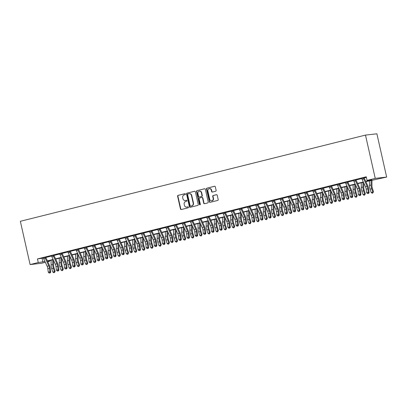 <?xml version="1.0" encoding="UTF-8"?>
<svg xmlns="http://www.w3.org/2000/svg" width="407" height="407" viewBox="0 0 407 407"><rect width="100%" height="100%" fill="white"/><g stroke="black" fill="none" stroke-linecap="round" stroke-linejoin="round"><path stroke-width="0.61" d="M185.455 194.053A0.509 0.463 -96.4 0 0 184.89 193.671L178.083 195.37A0.728 0.661 -96.4 0 0 177.6 196.24L180.474 208.984A0.728 0.661 -96.4 0 0 181.273 209.529L188.085 207.829A0.509 0.463 -96.4 0 0 187.917 206.827A0.509 0.463 -96.4 0 0 187.861 206.837L186.981 207.056A2.325 2.111 -96.4 0 1 184.417 205.306L184.178 204.243A2.325 2.111 -96.4 0 1 185.719 201.465L186.599 201.246A0.509 0.463 -96.4 0 0 186.431 200.244A0.509 0.463 -96.4 0 0 186.375 200.254L185.495 200.473A2.325 2.111 -96.4 0 1 182.931 198.723L182.692 197.66A2.325 2.111 -96.4 0 1 184.234 194.882L185.114 194.658A0.509 0.463 -96.4 0 0 185.455 194.053M215.649 191.259A0.728 0.661 -96.4 0 0 216.127 190.39L215.323 186.818A0.728 0.661 -96.4 0 0 214.525 186.269L206.96 188.156A0.728 0.661 -96.4 0 0 206.476 189.026L209.351 201.77A0.728 0.661 -96.4 0 0 210.149 202.32L217.714 200.427A0.728 0.661 -96.4 0 0 218.193 199.562L217.221 195.243A0.728 0.661 -96.4 0 0 216.422 194.694L213.187 195.502A0.728 0.661 -96.4 0 0 212.703 196.372L213.187 198.514A1.943 1.765 -96.4 0 1 209.758 199.369L207.865 190.98A1.943 1.765 -96.4 0 1 211.294 190.12L211.609 191.519A0.728 0.661 -96.4 0 0 212.408 192.068L215.649 191.259M38.268 262.535L37.454 258.928L366.254 176.801L367.068 180.408L375.234 178.368L365.481 135.088L20.35 221.296L30.103 264.57L38.268 262.535L44.948 261.498M195.385 191.794A0.728 0.661 -96.4 0 0 194.587 191.249L187.022 193.137A0.728 0.661 -96.4 0 0 186.543 194.007L189.413 206.751A0.728 0.661 -96.4 0 0 190.217 207.295L197.777 205.408A0.728 0.661 -96.4 0 0 198.26 204.538L195.385 191.794M196.993 190.649L204.553 188.756A0.728 0.661 -96.4 0 1 205.357 189.306L208.226 202.05A0.728 0.661 -96.4 0 1 207.748 202.92L204.507 203.729A0.728 0.661 -96.4 0 1 203.709 203.179L202.544 198.011A0.728 0.661 -96.4 0 0 201.745 197.461L199.598 198A0.728 0.661 -96.4 0 0 199.115 198.865L200.325 204.248A0.509 0.463 -96.4 0 1 199.43 204.472L196.51 191.514A0.728 0.661 -96.4 0 1 196.993 190.649L204.777 188.746M37.454 258.928L43.432 258.069M45.828 257.468L51.597 256.028M53.994 255.428L59.758 253.988M62.154 253.393L67.923 251.953M70.319 251.353L76.084 249.913M78.48 249.313L84.249 247.873M86.645 247.273L92.409 245.833M94.806 245.238L100.575 243.793M102.971 243.198L108.735 241.758M111.131 241.158L116.901 239.718M119.297 239.118L125.061 237.678M127.457 237.083L133.226 235.638M135.623 235.043L141.387 233.603M143.783 233.002L149.552 231.563M151.948 230.962L157.713 229.523M160.109 228.922L165.878 227.482M168.274 226.887L174.038 225.447M176.435 224.847L182.204 223.407M184.6 222.807L190.364 221.367M192.76 220.767L198.53 219.327M200.926 218.732L206.69 217.287M209.086 216.692L214.855 215.252M217.252 214.652L223.021 213.212M225.412 212.612L231.181 211.172M233.577 210.577L239.347 209.132M241.738 208.537L247.507 207.097M249.903 206.497L255.672 205.057M258.069 204.456L263.833 203.017M266.229 202.416L271.998 200.977M274.394 200.381L280.158 198.942M282.555 198.341L288.324 196.902M290.72 196.301L296.484 194.861M298.88 194.261L304.65 192.821M307.046 192.226L312.81 190.781M315.206 190.186L320.975 188.746M323.372 188.146L329.136 186.706M331.532 186.106L337.301 184.666M339.697 184.071L345.462 182.626M347.858 182.031L353.627 180.591M356.023 179.991L361.787 178.551M364.184 177.951L366.392 177.401M45.823 257.036L43.31 257.773M53.983 255.001L51.47 255.733M62.149 252.961L59.636 253.693M70.309 250.921L67.796 251.653M78.475 248.881L75.961 249.613M86.635 246.84L84.122 247.578M94.8 244.805L92.287 245.538M102.966 242.765L100.453 243.498M111.126 240.725L108.613 241.458M119.292 238.685L116.778 239.423M127.452 236.65L124.939 237.383M135.617 234.61L133.104 235.343M143.778 232.57L141.265 233.303M151.943 230.53L149.43 231.268M160.104 228.495L157.59 229.227M168.269 226.455L165.756 227.187M176.429 224.415L173.916 225.147M184.595 222.375L182.082 223.107M192.755 220.34L190.242 221.072M200.921 218.3L198.407 219.032M209.081 216.259L206.568 216.992M217.246 214.219L214.733 214.952M225.407 212.179L222.894 212.917M233.572 210.144L231.059 210.877M241.733 208.104L239.219 208.837M249.898 206.064L247.385 206.797M258.058 204.024L255.545 204.762M266.224 201.989L263.711 202.722M274.384 199.949L271.871 200.682M282.55 197.909L280.036 198.641M290.71 195.869L288.197 196.601M298.875 193.834L296.362 194.566M307.036 191.794L304.522 192.526M315.201 189.754L312.688 190.486M323.362 187.713L320.848 188.446M331.527 185.673L329.014 186.411M339.687 183.638L337.174 184.371M347.853 181.598L345.339 182.331M356.013 179.558L353.5 180.291M364.179 177.518L361.665 178.256M365.883 181.634L386.65 177.081L376.897 133.801L365.481 135.088M49.547 260.648L49.685 261.248L47.787 261.721M45.335 262.332L41.519 263.283L30.103 264.57M386.65 177.081L375.234 178.368M365.761 181.369L371.698 179.884L367.068 180.408M47.405 260.887L53.114 259.457M55.566 258.847L61.274 257.422M63.731 256.807L69.439 255.382M71.891 254.767L77.6 253.342M80.057 252.732L85.765 251.302M88.217 250.692L93.925 249.267M96.383 248.652L102.091 247.227M104.543 246.611L110.256 245.187M112.708 244.576L118.417 243.147M120.869 242.536L126.582 241.112M129.034 240.496L134.742 239.072M137.195 238.456L142.908 237.032M145.36 236.416L151.068 234.992M153.52 234.381L159.234 232.952M161.686 232.341L167.394 230.917M169.846 230.301L175.559 228.876M178.012 228.261L183.72 226.836M186.172 226.226L191.885 224.796M194.337 224.186L200.046 222.761M202.503 222.146L208.211 220.721M210.663 220.106L216.371 218.681M218.829 218.071L224.537 216.641M226.989 216.031L232.697 214.606M235.154 213.99L240.863 212.566M243.315 211.95L249.023 210.526M251.48 209.91L257.188 208.486M259.641 207.875L265.349 206.446M267.806 205.835L273.514 204.411M275.966 203.795L281.675 202.371M284.132 201.755L289.84 200.33M292.292 199.72L298 198.29M300.458 197.68L306.166 196.255M308.618 195.64L314.326 194.215M316.783 193.6L322.492 192.175M324.944 191.565L330.652 190.135M333.109 189.525L338.817 188.1M341.269 187.485L346.978 186.06M349.435 185.444L355.143 184.02M357.595 183.404L363.303 181.98M47.675 261.472L49.685 261.248M363.426 182.244L357.717 183.674M355.265 184.285L349.557 185.709M347.1 186.325L341.392 187.749M338.939 188.365L333.231 189.789M330.774 190.4L325.066 191.829M322.614 192.44L316.905 193.869M314.448 194.48L308.74 195.904M306.288 196.52L300.58 197.944M298.122 198.56L292.414 199.985M289.962 200.595L284.254 202.025M281.797 202.635L276.088 204.06M273.636 204.675L267.928 206.1M265.471 206.715L259.763 208.14M257.31 208.75L251.602 210.18M249.145 210.79L243.437 212.215M240.985 212.83L235.277 214.255M232.819 214.871L227.111 216.295M224.659 216.906L218.951 218.335M216.493 218.946L210.785 220.375M208.333 220.986L202.625 222.41M200.168 223.026L194.46 224.45M192.007 225.066L186.299 226.49M183.842 227.101L178.134 228.531M175.682 229.141L169.973 230.566M167.516 231.181L161.808 232.606M159.356 233.221L153.648 234.646M151.19 235.256L145.482 236.686M143.03 237.296L137.317 238.721M134.865 239.336L129.156 240.761M126.704 241.376L120.991 242.801M118.539 243.411L112.831 244.841M110.378 245.452L104.665 246.881M102.213 247.492L96.505 248.916M94.053 249.532L88.339 250.956M85.887 251.572L80.179 252.996M77.727 253.607L72.014 255.036M69.561 255.647L63.853 257.071M61.401 257.687L55.688 259.111M53.236 259.727L47.527 261.152M42.084 258.404L42.893 262.011M185.246 200.519L185.551 200.483A2.325 2.111 -96.4 0 0 185.806 200.437L185.495 200.473M186.564 200.249L185.806 200.437M186.727 207.102L187.037 207.066A2.325 2.111 -96.4 0 0 187.286 207.026L186.981 207.056M188.044 206.832L187.286 207.026M185.078 193.666L178.388 195.335A0.728 0.661 -96.4 0 0 177.91 196.205L180.779 208.949A0.728 0.661 -96.4 0 0 181.359 209.508M194.811 191.234L187.332 193.101A0.728 0.661 -96.4 0 0 186.849 193.971L189.723 206.715A0.728 0.661 -96.4 0 0 190.303 207.275M187.953 193.951A0.509 0.463 -96.4 0 0 187.617 194.561L190.135 205.744A0.509 0.463 -96.4 0 0 190.695 206.13L191.626 205.896A2.325 2.111 -96.4 0 0 193.167 203.118L191.443 195.472A2.325 2.111 -96.4 0 0 188.884 193.722L187.953 193.951M190.893 206.105A0.509 0.463 -96.4 0 0 191.005 206.095L190.695 206.13M189.133 193.676L189.438 193.64A2.325 2.111 -96.4 0 1 191.753 195.436L193.478 203.083A2.325 2.111 -96.4 0 1 191.936 205.861L191.005 206.095M202.05 197.426A0.728 0.661 -96.4 0 1 202.854 197.975L204.019 203.144A0.728 0.661 -96.4 0 0 204.594 203.703M197.298 190.613A0.728 0.661 -96.4 0 0 196.82 191.478L199.74 204.436A0.509 0.463 -96.4 0 0 200.086 204.818M201.333 192.648A1.943 1.765 -96.4 0 0 199.405 191.142A1.943 1.765 -96.4 0 0 197.904 193.503L198.57 196.459A0.728 0.661 -96.4 0 0 199.374 197.008L201.521 196.469A0.728 0.661 -96.4 0 0 201.999 195.604L201.333 192.648L201.643 192.613A1.943 1.765 -96.4 0 0 199.71 191.107L199.405 191.142M199.522 196.988A0.728 0.661 -96.4 0 0 199.679 196.973L199.374 197.008M201.643 192.613L202.31 195.569A0.728 0.661 -96.4 0 1 201.826 196.439L199.679 196.973M209.361 188.619L209.671 188.583A1.943 1.765 -96.4 0 1 211.604 190.089L211.92 191.483A0.728 0.661 -96.4 0 0 212.5 192.048M211.691 200.87L211.996 200.839A1.943 1.765 -96.4 0 0 213.492 198.479L213.187 198.514M216.641 194.678L213.492 195.467A0.728 0.661 -96.4 0 0 213.014 196.337L213.492 198.479M214.743 186.253L207.265 188.12A0.728 0.661 -96.4 0 0 206.787 188.99L209.656 201.735A0.728 0.661 -96.4 0 0 210.236 202.294M53.592 260.495L53.597 265.288A3.704 1.542 76 0 0 54.014 267.781L55.128 271.179L54.467 272.542L53.816 272.71L52.834 272.074L51.72 268.671A5.55 2.31 -104 0 1 51.094 264.937L51.084 260.261M52.834 272.074L54.462 271.662L53.353 268.264A5.55 2.31 -104 0 1 52.722 264.53L52.717 259.854M54.467 272.542L54.462 271.662L55.128 271.179M48.769 265.832A3.704 1.542 -104 0 1 49.466 268.289L49.903 271.769L50.748 272.085L50.305 268.61A5.55 2.31 76 0 0 49.262 264.916L45.843 257.499A0.743 0.31 -104 0 1 45.793 257.377L45.009 257.463A2.59 1.079 76 0 0 45.345 258.409L48.769 265.832L47.136 266.239A3.704 1.542 -104 0 1 47.833 268.701L48.27 272.176L49.903 271.769L49.786 272.909L49.13 273.072L49.786 272.909M45.009 257.463L43.381 257.87A2.59 1.079 76 0 0 43.717 258.816L47.136 266.239M50.122 273.036L50.748 272.085M48.27 272.176L49.13 273.072M61.752 258.455L61.757 263.248A3.704 1.542 76 0 0 62.179 265.74L63.289 269.139L62.632 270.507L61.976 270.67L60.994 270.034L59.885 266.631A5.55 2.31 -104 0 1 59.254 262.897L59.249 258.221M60.994 270.034L62.627 269.627L61.518 266.224A5.55 2.31 -104 0 1 60.887 262.49L60.882 257.814M62.632 270.507L62.627 269.627L63.289 269.139M69.918 256.415L69.923 261.213A3.704 1.542 76 0 0 70.34 263.7L71.454 267.099L70.793 268.467L70.141 268.63L69.159 267.994L68.045 264.596A5.55 2.31 -104 0 1 67.42 260.856L67.409 256.186M69.159 267.994L70.793 267.587L69.678 264.189A5.55 2.31 -104 0 1 69.048 260.449L69.042 255.774M70.793 268.467L70.793 267.587L71.454 267.099M78.078 254.375L78.083 259.173A3.704 1.542 76 0 0 78.505 261.66L79.614 265.064L78.958 266.427L78.302 266.59L77.32 265.954L76.211 262.556A5.55 2.31 -104 0 1 75.58 258.821L75.575 254.146M77.32 265.954L78.953 265.547L77.844 262.149A5.55 2.31 -104 0 1 77.213 258.409L77.208 253.739M78.958 266.427L78.953 265.547L79.614 265.064M56.934 263.792A3.704 1.542 -104 0 1 57.626 266.254L58.069 269.729L58.908 270.044L58.471 266.57A5.55 2.31 76 0 0 57.428 262.881L54.004 255.459A0.743 0.31 -104 0 1 53.958 255.337L53.175 255.428A2.59 1.079 76 0 0 53.51 256.369L56.934 263.792L55.301 264.199A3.704 1.542 -104 0 1 55.993 266.661L56.436 270.136L58.069 269.729L57.947 270.869L57.295 271.031L57.947 270.869M53.175 255.428L51.541 255.835A2.59 1.079 76 0 0 51.877 256.781L55.301 264.199M58.282 270.996L58.908 270.044M56.436 270.136L57.295 271.031M65.095 261.757A3.704 1.542 -104 0 1 65.792 264.214L66.229 267.689L67.074 268.004L66.631 264.53A5.55 2.31 76 0 0 65.588 260.841L62.169 253.419A0.743 0.31 -104 0 1 62.118 253.296L61.335 253.388A2.59 1.079 76 0 0 61.671 254.334L65.095 261.757L63.461 262.164A3.704 1.542 -104 0 1 64.158 264.621L64.596 268.096L66.229 267.689L66.112 268.829L65.456 268.991L66.112 268.829M61.335 253.388L59.707 253.795A2.59 1.079 76 0 0 60.043 254.741L63.461 262.164M66.448 268.956L67.074 268.004M64.596 268.096L65.456 268.991M73.26 259.717A3.704 1.542 -104 0 1 73.952 262.174L74.395 265.649L75.234 265.964L74.796 262.49A5.55 2.31 76 0 0 73.753 258.801L70.33 251.378A0.743 0.31 -104 0 1 70.284 251.261L69.5 251.348A2.59 1.079 76 0 0 69.836 252.294L73.26 259.717L71.627 260.124A3.704 1.542 -104 0 1 72.319 262.581L72.761 266.056L74.395 265.649L74.272 266.794L73.621 266.956L74.272 266.794M69.5 251.348L67.867 251.755A2.59 1.079 76 0 0 68.203 252.701L71.627 260.124M74.608 266.921L75.234 265.964M72.761 266.056L73.621 266.956M86.243 252.34L86.248 257.132A3.704 1.542 76 0 0 86.666 259.625L87.78 263.024L87.118 264.387L86.467 264.55L85.485 263.914L84.371 260.516A5.55 2.31 -104 0 1 83.745 256.781L83.735 252.106M85.485 263.914L87.118 263.507L86.004 260.109A5.55 2.31 -104 0 1 85.373 256.374L85.368 251.699M87.118 264.387L87.118 263.507L87.78 263.024M81.42 257.677A3.704 1.542 -104 0 1 82.117 260.134L82.555 263.614L83.399 263.929L82.957 260.449A5.55 2.31 76 0 0 81.914 256.761L78.495 249.343A0.743 0.31 -104 0 1 78.444 249.221L77.661 249.308A2.59 1.079 76 0 0 77.996 250.254L81.42 257.677L79.787 258.084A3.704 1.542 -104 0 1 80.484 260.546L80.922 264.021L82.555 263.614L82.438 264.754L81.782 264.916L82.438 264.754M77.661 249.308L76.033 249.715A2.59 1.079 76 0 0 76.368 250.661L79.787 258.084M82.774 264.881L83.399 263.929M80.922 264.021L81.782 264.916M94.404 250.3L94.409 255.092A3.704 1.542 76 0 0 94.831 257.585L95.94 260.984L95.284 262.352L94.628 262.515L93.646 261.879L92.537 258.476A5.55 2.31 -104 0 1 91.906 254.741L91.901 250.066M93.646 261.879L95.279 261.472L94.17 258.069A5.55 2.31 -104 0 1 93.539 254.334L93.534 249.659M95.284 262.352L95.279 261.472L95.94 260.984M102.569 248.26L102.574 253.052A3.704 1.542 76 0 0 102.991 255.545L104.106 258.944L103.444 260.312L102.793 260.475L101.811 259.839L100.697 256.441A5.55 2.31 -104 0 1 100.071 252.701L100.061 248.031M101.811 259.839L103.444 259.432L102.33 256.028A5.55 2.31 -104 0 1 101.704 252.294L101.694 247.619M103.444 260.312L103.444 259.432L104.106 258.944M110.729 246.22L110.735 251.017A3.704 1.542 76 0 0 111.157 253.505L112.266 256.909L111.61 258.272L110.953 258.435L109.971 257.799L108.862 254.4A5.55 2.31 -104 0 1 108.231 250.666L108.226 245.991M109.971 257.799L111.604 257.392L110.495 253.993A5.55 2.31 -104 0 1 109.865 250.254L109.859 245.584M111.61 258.272L111.604 257.392L112.266 256.909M118.895 244.185L118.9 248.977A3.704 1.542 76 0 0 119.322 251.465L120.431 254.868L119.77 256.232L119.119 256.395L118.137 255.759L117.028 252.36A5.55 2.31 -104 0 1 116.397 248.626L116.392 243.951M118.137 255.759L119.77 255.352L118.656 251.953A5.55 2.31 -104 0 1 118.03 248.219L118.02 243.544M119.77 256.232L119.77 255.352L120.431 254.868M127.055 242.145L127.06 246.937A3.704 1.542 76 0 0 127.483 249.43L128.592 252.828L127.935 254.197L127.284 254.36L126.297 253.724L125.188 250.32A5.55 2.31 -104 0 1 124.557 246.586L124.552 241.911M126.297 253.724L127.93 253.312L126.821 249.913A5.55 2.31 -104 0 1 126.19 246.179L126.185 241.504M127.935 254.197L127.93 253.312L128.592 252.828M89.586 255.637A3.704 1.542 -104 0 1 90.278 258.099L90.72 261.574L91.56 261.889L91.122 258.414A5.55 2.31 76 0 0 90.079 254.726L86.655 247.303A0.743 0.31 -104 0 1 86.61 247.181L85.826 247.268A2.59 1.079 76 0 0 86.162 248.214L89.586 255.637L87.953 256.044A3.704 1.542 -104 0 1 88.645 258.506L89.087 261.981L90.72 261.574L90.598 262.713L89.947 262.876L90.598 262.713M85.826 247.268L84.193 247.68A2.59 1.079 76 0 0 84.529 248.626L87.953 256.044M90.934 262.841L91.56 261.889M89.087 261.981L89.947 262.876M97.746 253.597A3.704 1.542 -104 0 1 98.443 256.059L98.881 259.534L99.725 259.849L99.283 256.374A5.55 2.31 76 0 0 98.24 252.686L94.821 245.263A0.743 0.31 -104 0 1 94.77 245.141L93.986 245.233A2.59 1.079 76 0 0 94.322 246.179L97.746 253.597L96.113 254.009A3.704 1.542 -104 0 1 96.81 256.466L97.248 259.941L98.881 259.534L98.764 260.673L98.107 260.836L98.764 260.673M93.986 245.233L92.358 245.64A2.59 1.079 76 0 0 92.694 246.586L96.113 254.009M99.099 260.801L99.725 259.849M97.248 259.941L98.107 260.836M105.912 251.562A3.704 1.542 -104 0 1 106.603 254.019L107.046 257.494L107.886 257.809L107.448 254.334A5.55 2.31 76 0 0 106.405 250.646L102.981 243.223A0.743 0.31 -104 0 1 102.935 243.106L102.152 243.193A2.59 1.079 76 0 0 102.488 244.139L105.912 251.562L104.278 251.969A3.704 1.542 -104 0 1 104.97 254.426L105.413 257.901L107.046 257.494L106.924 258.638L106.273 258.801L106.924 258.638M102.152 243.193L100.519 243.6A2.59 1.079 76 0 0 100.855 244.546L104.278 251.969M107.26 258.76L107.886 257.809M105.413 257.901L106.273 258.801M114.072 249.522A3.704 1.542 -104 0 1 114.769 251.979L115.206 255.454L116.051 255.774L115.608 252.294A5.55 2.31 76 0 0 114.565 248.606L111.147 241.183A0.743 0.31 -104 0 1 111.096 241.066L110.317 241.153A2.59 1.079 76 0 0 110.653 242.099L114.072 249.522L112.439 249.929A3.704 1.542 -104 0 1 113.136 252.386L113.573 255.866L115.206 255.454L115.089 256.598L114.433 256.761L115.089 256.598M110.317 241.153L108.684 241.56A2.59 1.079 76 0 0 109.02 242.506L112.439 249.929M115.425 256.725L116.051 255.774M113.573 255.866L114.433 256.761M122.237 247.481A3.704 1.542 -104 0 1 122.929 249.944L123.372 253.419L124.211 253.734L123.774 250.259A5.55 2.31 76 0 0 122.731 246.571L119.307 239.148A0.743 0.31 -104 0 1 119.261 239.026L118.478 239.113A2.59 1.079 76 0 0 118.813 240.059L122.237 247.481L120.604 247.888A3.704 1.542 -104 0 1 121.296 250.351L121.739 253.826L123.372 253.419L123.25 254.558L122.599 254.721L123.25 254.558M118.478 239.113L116.845 239.525A2.59 1.079 76 0 0 117.18 240.466L120.604 247.888M123.586 254.685L124.211 253.734M121.739 253.826L122.599 254.721M135.221 240.105L135.226 244.897A3.704 1.542 76 0 0 135.648 247.39L136.757 250.788L136.096 252.157L135.445 252.32L134.463 251.684L133.354 248.285A5.55 2.31 -104 0 1 132.723 244.546L132.718 239.871M134.463 251.684L136.096 251.277L134.982 247.873A5.55 2.31 -104 0 1 134.356 244.139L134.346 239.464M136.096 252.157L136.096 251.277L136.757 250.788M130.398 245.441A3.704 1.542 -104 0 1 131.095 247.904L131.532 251.378L132.377 251.694L131.934 248.219A5.55 2.31 76 0 0 130.891 244.531L127.472 237.108A0.743 0.31 -104 0 1 127.422 236.986L126.643 237.078A2.59 1.079 76 0 0 126.979 238.024L130.398 245.441L128.765 245.853A3.704 1.542 -104 0 1 129.462 248.311L129.899 251.785L131.532 251.378L131.415 252.518L130.759 252.681L131.415 252.518M126.643 237.078L125.01 237.485A2.59 1.079 76 0 0 125.346 238.431L128.765 245.853M131.751 252.645L132.377 251.694M129.899 251.785L130.759 252.681M143.381 238.064L143.386 242.862A3.704 1.542 76 0 0 143.808 245.35L144.917 248.748L144.261 250.117L143.61 250.28L142.623 249.644L141.514 246.245A5.55 2.31 -104 0 1 140.883 242.506L140.878 237.836M142.623 249.644L144.256 249.237L143.147 245.838A5.55 2.31 -104 0 1 142.516 242.099L142.511 237.429M144.261 250.117L144.256 249.237L144.917 248.748M138.563 243.406A3.704 1.542 -104 0 1 139.255 245.864L139.698 249.338L140.537 249.654L140.1 246.179A5.55 2.31 76 0 0 139.057 242.491L135.633 235.068A0.743 0.31 -104 0 1 135.587 234.951L134.803 235.037A2.59 1.079 76 0 0 135.139 235.984L138.563 243.406L136.93 243.813A3.704 1.542 -104 0 1 137.622 246.271L138.065 249.745L139.698 249.338L139.576 250.483L138.924 250.646L139.576 250.483M134.803 235.037L133.17 235.444A2.59 1.079 76 0 0 133.506 236.391L136.93 243.813M139.911 250.605L140.537 249.654M138.065 249.745L138.924 250.646M151.546 236.029L151.552 240.822A3.704 1.542 76 0 0 151.974 243.31L153.083 246.713L152.422 248.077L151.77 248.239L150.788 247.604L149.679 244.205A5.55 2.31 -104 0 1 149.048 240.471L149.043 235.795M150.788 247.604L152.422 247.197L151.307 243.798A5.55 2.31 -104 0 1 150.682 240.064L150.671 235.388M152.422 248.077L152.422 247.197L153.083 246.713M146.724 241.366A3.704 1.542 -104 0 1 147.42 243.824L147.858 247.298L148.703 247.614L148.26 244.139A5.55 2.31 76 0 0 147.217 240.451L143.798 233.028A0.743 0.31 -104 0 1 143.747 232.911L142.969 232.997A2.59 1.079 76 0 0 143.305 233.944L146.724 241.366L145.09 241.773A3.704 1.542 -104 0 1 145.787 244.231L146.225 247.71L147.858 247.298L147.741 248.443L147.085 248.606L147.741 248.443M142.969 232.997L141.336 233.404A2.59 1.079 76 0 0 141.672 234.351L145.09 241.773M148.077 248.57L148.703 247.614M146.225 247.71L147.085 248.606M159.707 233.989L159.712 238.782A3.704 1.542 76 0 0 160.134 241.275L161.243 244.673L160.587 246.042L159.936 246.204L158.949 245.569L157.84 242.165A5.55 2.31 -104 0 1 157.209 238.431L157.204 233.755M158.949 245.569L160.582 245.156L159.473 241.758A5.55 2.31 -104 0 1 158.842 238.024L158.837 233.348M160.587 246.042L160.582 245.156L161.243 244.673M154.889 239.326A3.704 1.542 -104 0 1 155.581 241.783L156.023 245.263L156.863 245.579L156.425 242.104A5.55 2.31 76 0 0 155.382 238.41L151.959 230.993A0.743 0.31 -104 0 1 151.913 230.871L151.129 230.957A2.59 1.079 76 0 0 151.465 231.904L154.889 239.326L153.256 239.733A3.704 1.542 -104 0 1 153.948 242.196L154.39 245.67L156.023 245.263L155.901 246.403L155.25 246.566L155.901 246.403M151.129 230.957L149.496 231.364A2.59 1.079 76 0 0 149.832 232.311L153.256 239.733M156.237 246.53L156.863 245.579M154.39 245.67L155.25 246.566M167.872 231.949L167.877 236.742A3.704 1.542 76 0 0 168.3 239.235L169.409 242.633L168.747 244.002L168.096 244.164L167.114 243.528L166.005 240.125A5.55 2.31 -104 0 1 165.374 236.391L165.369 231.715M167.114 243.528L168.747 243.121L167.633 239.718A5.55 2.31 -104 0 1 167.007 235.984L166.997 231.308M168.747 244.002L168.747 243.121L169.409 242.633M163.049 237.286A3.704 1.542 -104 0 1 163.746 239.748L164.184 243.223L165.028 243.539L164.591 240.064A5.55 2.31 76 0 0 163.543 236.375L160.124 228.953A0.743 0.31 -104 0 1 160.073 228.831L159.295 228.922A2.59 1.079 76 0 0 159.63 229.863L163.049 237.286L161.416 237.693A3.704 1.542 -104 0 1 162.113 240.155L162.551 243.63L164.184 243.223L164.067 244.363L163.411 244.526L164.067 244.363M159.295 228.922L157.662 229.329A2.59 1.079 76 0 0 157.997 230.276L161.416 237.693M164.403 244.49L165.028 243.539M162.551 243.63L163.411 244.526M176.033 229.909L176.038 234.707A3.704 1.542 76 0 0 176.46 237.195L177.569 240.593L176.913 241.962L176.262 242.124L175.275 241.488L174.165 238.09A5.55 2.31 -104 0 1 173.535 234.351L173.53 229.68M175.275 241.488L176.908 241.081L175.799 237.683A5.55 2.31 -104 0 1 175.168 233.944L175.163 229.268M176.913 241.962L176.908 241.081L177.569 240.593M171.215 235.251A3.704 1.542 -104 0 1 171.907 237.708L172.349 241.183L173.189 241.499L172.751 238.024A5.55 2.31 76 0 0 171.708 234.335L168.284 226.913A0.743 0.31 -104 0 1 168.239 226.791L167.455 226.882A2.59 1.079 76 0 0 167.791 227.828L171.215 235.251L169.582 235.658A3.704 1.542 -104 0 1 170.279 238.115L170.716 241.59L172.349 241.183L172.227 242.323L171.576 242.491L172.227 242.323M167.455 226.882L165.822 227.289A2.59 1.079 76 0 0 166.158 228.235L169.582 235.658M172.563 242.45L173.189 241.499M170.716 241.59L171.576 242.491M184.198 227.869L184.203 232.667A3.704 1.542 76 0 0 184.625 235.154L185.734 238.558L185.073 239.921L184.422 240.084L183.44 239.448L182.331 236.05A5.55 2.31 -104 0 1 181.7 232.316L181.695 227.64M183.44 239.448L185.073 239.041L183.959 235.643A5.55 2.31 -104 0 1 183.333 231.904L183.323 227.233M185.073 239.921L185.073 239.041L185.734 238.558M192.358 225.834L192.369 230.627A3.704 1.542 76 0 0 192.786 233.119L193.895 236.518L193.239 237.881L192.587 238.044L191.6 237.408L190.491 234.01A5.55 2.31 -104 0 1 189.86 230.276L189.855 225.6M191.6 237.408L193.233 237.001L192.124 233.603A5.55 2.31 -104 0 1 191.494 229.869L191.488 225.193M193.239 237.881L193.233 237.001L193.895 236.518M200.524 223.794L200.529 228.586A3.704 1.542 76 0 0 200.951 231.079L202.06 234.478L201.399 235.846L200.748 236.009L199.766 235.373L198.657 231.97A5.55 2.31 -104 0 1 198.026 228.235L198.021 223.56M199.766 235.373L201.399 234.966L200.29 231.563A5.55 2.31 -104 0 1 199.659 227.828L199.654 223.153M201.399 235.846L201.399 234.966L202.06 234.478M208.684 221.754L208.694 226.551A3.704 1.542 76 0 0 209.112 229.039L210.221 232.438L209.564 233.806L208.913 233.969L207.926 233.333L206.817 229.935A5.55 2.31 -104 0 1 206.186 226.195L206.181 221.525M207.926 233.333L209.559 232.926L208.45 229.523A5.55 2.31 -104 0 1 207.819 225.788L207.814 221.113M209.564 233.806L209.559 232.926L210.221 232.438M216.85 219.714L216.855 224.511A3.704 1.542 76 0 0 217.277 226.999L218.386 230.403L217.725 231.766L217.073 231.929L216.092 231.293L214.982 227.895A5.55 2.31 -104 0 1 214.352 224.16L214.347 219.485M216.092 231.293L217.725 230.886L216.616 227.488A5.55 2.31 -104 0 1 215.985 223.748L215.98 219.078M217.725 231.766L217.725 230.886L218.386 230.403M225.01 217.679L225.02 222.471A3.704 1.542 76 0 0 225.437 224.959L226.546 228.363L225.89 229.726L225.239 229.889L224.252 229.253L223.143 225.854A5.55 2.31 -104 0 1 222.512 222.12L222.507 217.445M224.252 229.253L225.885 228.846L224.776 225.447A5.55 2.31 -104 0 1 224.145 221.713L224.14 217.038M225.89 229.726L225.885 228.846L226.546 228.363M233.175 215.639L233.18 220.431A3.704 1.542 76 0 0 233.603 222.924L234.712 226.323L234.05 227.691L233.399 227.854L232.417 227.218L231.308 223.814A5.55 2.31 -104 0 1 230.677 220.08L230.672 215.405M232.417 227.218L234.05 226.806L232.941 223.407A5.55 2.31 -104 0 1 232.311 219.673L232.305 214.998M234.05 227.691L234.05 226.806L234.712 226.323M241.336 213.599L241.346 218.391A3.704 1.542 76 0 0 241.763 220.884L242.872 224.282L242.216 225.651L241.565 225.814L240.578 225.178L239.469 221.779A5.55 2.31 -104 0 1 238.838 218.04L238.833 213.365M240.578 225.178L242.211 224.771L241.102 221.367A5.55 2.31 -104 0 1 240.471 217.633L240.466 212.958M242.216 225.651L242.211 224.771L242.872 224.282M249.501 211.559L249.506 216.356A3.704 1.542 76 0 0 249.929 218.844L251.038 222.242L250.381 223.611L249.725 223.774L248.743 223.138L247.634 219.739A5.55 2.31 -104 0 1 247.003 216L246.998 211.33M248.743 223.138L250.376 222.731L249.267 219.332A5.55 2.31 -104 0 1 248.636 215.593L248.631 210.923M250.381 223.611L250.376 222.731L251.038 222.242M257.662 209.524L257.672 214.316A3.704 1.542 76 0 0 258.089 216.804L259.198 220.207L258.542 221.571L257.89 221.734L256.903 221.098L255.794 217.699A5.55 2.31 -104 0 1 255.164 213.965L255.158 209.29M256.903 221.098L258.537 220.691L257.428 217.292A5.55 2.31 -104 0 1 256.797 213.558L256.792 208.883M258.542 221.571L258.537 220.691L259.198 220.207M265.827 207.484L265.832 212.276A3.704 1.542 76 0 0 266.254 214.769L267.363 218.167L266.707 219.536L266.051 219.699L265.069 219.063L263.96 215.659A5.55 2.31 -104 0 1 263.329 211.925L263.324 207.249M265.069 219.063L266.702 218.651L265.593 215.252A5.55 2.31 -104 0 1 264.962 211.518L264.957 206.842M266.707 219.536L266.702 218.651L267.363 218.167M273.987 205.443L273.997 210.236A3.704 1.542 76 0 0 274.415 212.729L275.524 216.127L274.867 217.496L274.216 217.659L273.229 217.023L272.12 213.619A5.55 2.31 -104 0 1 271.489 209.885L271.484 205.209M273.229 217.023L274.862 216.616L273.753 213.212A5.55 2.31 -104 0 1 273.122 209.478L273.117 204.802M274.867 217.496L274.862 216.616L275.524 216.127M282.153 203.403L282.158 208.201A3.704 1.542 76 0 0 282.58 210.689L283.689 214.087L283.033 215.456L282.377 215.618L281.395 214.982L280.286 211.584A5.55 2.31 -104 0 1 279.655 207.845L279.65 203.174M281.395 214.982L283.028 214.575L281.919 211.177A5.55 2.31 -104 0 1 281.288 207.438L281.283 202.762M283.033 215.456L283.028 214.575L283.689 214.087M290.313 201.363L290.323 206.161A3.704 1.542 76 0 0 290.74 208.649L291.85 212.052L291.193 213.416L290.542 213.578L289.555 212.942L288.446 209.544A5.55 2.31 -104 0 1 287.815 205.81L287.81 201.134M289.555 212.942L291.188 212.535L290.079 209.137A5.55 2.31 -104 0 1 289.448 205.398L289.443 200.727M291.193 213.416L291.188 212.535L291.85 212.052M298.479 199.328L298.484 204.121A3.704 1.542 76 0 0 298.906 206.614L300.015 210.012L299.359 211.375L298.702 211.538L297.721 210.902L296.611 207.504A5.55 2.31 -104 0 1 295.981 203.77L295.975 199.094M297.721 210.902L299.354 210.495L298.245 207.097A5.55 2.31 -104 0 1 297.614 203.363L297.609 198.687M299.359 211.375L299.354 210.495L300.015 210.012M306.639 197.288L306.649 202.081A3.704 1.542 76 0 0 307.066 204.573L308.175 207.972L307.519 209.34L306.868 209.503L305.881 208.867L304.772 205.464A5.55 2.31 -104 0 1 304.141 201.73L304.136 197.054M305.881 208.867L307.514 208.46L306.405 205.057A5.55 2.31 -104 0 1 305.774 201.323L305.769 196.647M307.519 209.34L307.514 208.46L308.175 207.972M314.804 195.248L314.809 200.046A3.704 1.542 76 0 0 315.232 202.533L316.341 205.932L315.684 207.3L315.028 207.463L314.046 206.827L312.937 203.429A5.55 2.31 -104 0 1 312.306 199.689L312.301 195.019M314.046 206.827L315.679 206.42L314.57 203.017A5.55 2.31 -104 0 1 313.939 199.282L313.934 194.607M315.684 207.3L315.679 206.42L316.341 205.932M322.97 193.208L322.975 198.006A3.704 1.542 76 0 0 323.392 200.493L324.501 203.897L323.845 205.26L323.194 205.423L322.207 204.787L321.098 201.389A5.55 2.31 -104 0 1 320.467 197.654L320.462 192.979M322.207 204.787L323.84 204.38L322.731 200.982A5.55 2.31 -104 0 1 322.1 197.242L322.095 192.572M323.845 205.26L323.84 204.38L324.501 203.897M179.375 233.211A3.704 1.542 -104 0 1 180.072 235.668L180.51 239.143L181.354 239.458L180.917 235.984A5.55 2.31 76 0 0 179.874 232.295L176.45 224.873A0.743 0.31 -104 0 1 176.399 224.756L175.62 224.842A2.59 1.079 76 0 0 175.956 225.788L179.375 233.211L177.742 233.618A3.704 1.542 -104 0 1 178.439 236.075L178.877 239.55L180.51 239.143L180.393 240.288L179.736 240.451L180.393 240.288M175.62 224.842L173.987 225.249A2.59 1.079 76 0 0 174.323 226.195L177.742 233.618M180.728 240.415L181.354 239.458M178.877 239.55L179.736 240.451M187.541 231.171A3.704 1.542 -104 0 1 188.232 233.628L188.675 237.108L189.514 237.423L189.077 233.944A5.55 2.31 76 0 0 188.034 230.255L184.61 222.838A0.743 0.31 -104 0 1 184.564 222.715L183.781 222.802A2.59 1.079 76 0 0 184.117 223.748L187.541 231.171L185.907 231.578A3.704 1.542 -104 0 1 186.604 234.04L187.042 237.515L188.675 237.108L188.553 238.248L187.902 238.41L188.553 238.248M183.781 222.802L182.148 223.209A2.59 1.079 76 0 0 182.484 224.155L185.907 231.578M188.889 238.375L189.514 237.423M187.042 237.515L187.902 238.41M195.701 229.131A3.704 1.542 -104 0 1 196.398 231.593L196.835 235.068L197.68 235.383L197.242 231.909A5.55 2.31 76 0 0 196.199 228.22L192.776 220.798A0.743 0.31 -104 0 1 192.725 220.675L191.946 220.762A2.59 1.079 76 0 0 192.282 221.708L195.701 229.131L194.068 229.538A3.704 1.542 -104 0 1 194.765 232L195.202 235.475L196.835 235.068L196.718 236.208L196.062 236.37L196.718 236.208M191.946 220.762L190.313 221.174A2.59 1.079 76 0 0 190.649 222.12L194.068 229.538M197.054 236.335L197.68 235.383M195.202 235.475L196.062 236.37M203.866 227.091A3.704 1.542 -104 0 1 204.558 229.553L205.001 233.028L205.84 233.343L205.403 229.869A5.55 2.31 76 0 0 204.36 226.18L200.936 218.757A0.743 0.31 -104 0 1 200.89 218.635L200.107 218.727A2.59 1.079 76 0 0 200.442 219.673L203.866 227.091L202.233 227.503A3.704 1.542 -104 0 1 202.93 229.96L203.368 233.435L205.001 233.028L204.879 234.167L204.228 234.33L204.879 234.167M200.107 218.727L198.474 219.134A2.59 1.079 76 0 0 198.809 220.08L202.233 227.503M205.214 234.295L205.84 233.343M203.368 233.435L204.228 234.33M212.027 225.056A3.704 1.542 -104 0 1 212.724 227.513L213.161 230.988L214.006 231.303L213.568 227.828A5.55 2.31 76 0 0 212.525 224.14L209.101 216.717A0.743 0.31 -104 0 1 209.05 216.6L208.272 216.687A2.59 1.079 76 0 0 208.608 217.633L212.027 225.056L210.394 225.463A3.704 1.542 -104 0 1 211.091 227.92L211.528 231.395L213.161 230.988L213.044 232.132L212.388 232.295L213.044 232.132M208.272 216.687L206.639 217.094A2.59 1.079 76 0 0 206.975 218.04L210.394 225.463M213.38 232.255L214.006 231.303M211.528 231.395L212.388 232.295M220.192 223.016A3.704 1.542 -104 0 1 220.884 225.473L221.327 228.948L222.166 229.268L221.729 225.788A5.55 2.31 76 0 0 220.686 222.1L217.262 214.677A0.743 0.31 -104 0 1 217.216 214.56L216.432 214.647A2.59 1.079 76 0 0 216.768 215.593L220.192 223.016L218.559 223.423A3.704 1.542 -104 0 1 219.256 225.88L219.694 229.36L221.327 228.948L221.205 230.092L220.553 230.255L221.205 230.092M216.432 214.647L214.799 215.054A2.59 1.079 76 0 0 215.135 216L218.559 223.423M221.54 230.22L222.166 229.268M219.694 229.36L220.553 230.255M228.352 220.976A3.704 1.542 -104 0 1 229.049 223.438L229.487 226.913L230.331 227.228L229.894 223.753A5.55 2.31 76 0 0 228.851 220.065L225.427 212.642A0.743 0.31 -104 0 1 225.376 212.52L224.598 212.607A2.59 1.079 76 0 0 224.934 213.553L228.352 220.976L226.719 221.383A3.704 1.542 -104 0 1 227.416 223.845L227.854 227.32L229.487 226.913L229.37 228.052L228.714 228.215L229.37 228.052M224.598 212.607L222.965 213.019A2.59 1.079 76 0 0 223.301 213.96L226.719 221.383M229.706 228.179L230.331 227.228M227.854 227.32L228.714 228.215M236.518 218.935A3.704 1.542 -104 0 1 237.21 221.398L237.652 224.873L238.492 225.188L238.054 221.713A5.55 2.31 76 0 0 237.011 218.025L233.587 210.602A0.743 0.31 -104 0 1 233.542 210.48L232.758 210.572A2.59 1.079 76 0 0 233.094 211.518L236.518 218.935L234.885 219.348A3.704 1.542 -104 0 1 235.582 221.805L236.019 225.28L237.652 224.873L237.53 226.012L236.879 226.175L237.53 226.012M232.758 210.572L231.125 210.979A2.59 1.079 76 0 0 231.461 211.925L234.885 219.348M237.871 226.139L238.492 225.188M236.019 225.28L236.879 226.175M244.678 216.9A3.704 1.542 -104 0 1 245.375 219.358L245.813 222.833L246.657 223.148L246.22 219.673A5.55 2.31 76 0 0 245.177 215.985L241.753 208.562A0.743 0.31 -104 0 1 241.702 208.445L240.924 208.532A2.59 1.079 76 0 0 241.259 209.478L244.678 216.9L243.045 217.307A3.704 1.542 -104 0 1 243.742 219.765L244.185 223.24L245.813 222.833L245.696 223.977L245.039 224.14L245.696 223.977M240.924 208.532L239.291 208.939A2.59 1.079 76 0 0 239.626 209.885L243.045 217.307M246.032 224.099L246.657 223.148M244.185 223.24L245.039 224.14M252.844 214.86A3.704 1.542 -104 0 1 253.541 217.318L253.978 220.792L254.823 221.108L254.38 217.633A5.55 2.31 76 0 0 253.337 213.945L249.913 206.522A0.743 0.31 -104 0 1 249.867 206.405L249.084 206.491A2.59 1.079 76 0 0 249.42 207.438L252.844 214.86L251.211 215.267A3.704 1.542 -104 0 1 251.908 217.725L252.345 221.205L253.978 220.792L253.856 221.937L253.205 222.1L253.856 221.937M249.084 206.491L247.451 206.898A2.59 1.079 76 0 0 247.787 207.845L251.211 215.267M254.197 222.064L254.823 221.108M252.345 221.205L253.205 222.1M261.004 212.82A3.704 1.542 -104 0 1 261.701 215.278L262.139 218.757L262.983 219.073L262.546 215.598A5.55 2.31 76 0 0 261.503 211.905L258.079 204.487A0.743 0.31 -104 0 1 258.028 204.365L257.249 204.451A2.59 1.079 76 0 0 257.585 205.398L261.004 212.82L259.371 213.227A3.704 1.542 -104 0 1 260.068 215.69L260.511 219.164L262.139 218.757L262.022 219.897L261.365 220.06L262.022 219.897M257.249 204.451L255.616 204.858A2.59 1.079 76 0 0 255.952 205.805L259.371 213.227M262.357 220.024L262.983 219.073M260.511 219.164L261.365 220.06M269.169 210.78A3.704 1.542 -104 0 1 269.866 213.243L270.304 216.717L271.148 217.033L270.706 213.558A5.55 2.31 76 0 0 269.663 209.87L266.239 202.447A0.743 0.31 -104 0 1 266.193 202.325L265.41 202.416A2.59 1.079 76 0 0 265.746 203.358L269.169 210.78L267.536 211.187A3.704 1.542 -104 0 1 268.233 213.65L268.671 217.124L270.304 216.717L270.182 217.857L269.531 218.02L270.182 217.857M265.41 202.416L263.777 202.823A2.59 1.079 76 0 0 264.112 203.77L267.536 211.187M270.523 217.984L271.148 217.033M268.671 217.124L269.531 218.02M277.33 208.745A3.704 1.542 -104 0 1 278.027 211.202L278.464 214.677L279.309 214.993L278.871 211.518A5.55 2.31 76 0 0 277.828 207.829L274.404 200.407A0.743 0.31 -104 0 1 274.354 200.285L273.575 200.376A2.59 1.079 76 0 0 273.911 201.323L277.33 208.745L275.697 209.152A3.704 1.542 -104 0 1 276.394 211.609L276.836 215.084L278.464 214.677L278.347 215.817L277.691 215.985L278.347 215.817M273.575 200.376L271.942 200.783A2.59 1.079 76 0 0 272.278 201.73L275.697 209.152M278.683 215.944L279.309 214.993M276.836 215.084L277.691 215.985M285.495 206.705A3.704 1.542 -104 0 1 286.192 209.162L286.63 212.637L287.474 212.953L287.032 209.478A5.55 2.31 76 0 0 285.989 205.789L282.565 198.367A0.743 0.31 -104 0 1 282.519 198.25L281.736 198.336A2.59 1.079 76 0 0 282.071 199.282L285.495 206.705L283.862 207.112A3.704 1.542 -104 0 1 284.559 209.569L284.997 213.044L286.63 212.637L286.508 213.782L285.856 213.945L286.508 213.782M281.736 198.336L280.102 198.743A2.59 1.079 76 0 0 280.438 199.689L283.862 207.112M286.849 213.909L287.474 212.953M284.997 213.044L285.856 213.945M293.656 204.665A3.704 1.542 -104 0 1 294.353 207.122L294.79 210.602L295.635 210.918L295.197 207.438A5.55 2.31 76 0 0 294.154 203.749L290.73 196.332A0.743 0.31 -104 0 1 290.679 196.21L289.901 196.296A2.59 1.079 76 0 0 290.237 197.242L293.656 204.665L292.023 205.072A3.704 1.542 -104 0 1 292.719 207.534L293.162 211.009L294.79 210.602L294.673 211.742L294.017 211.905L294.673 211.742M289.901 196.296L288.268 196.703A2.59 1.079 76 0 0 288.604 197.649L292.023 205.072M295.009 211.869L295.635 210.918M293.162 211.009L294.017 211.905M301.821 202.625A3.704 1.542 -104 0 1 302.518 205.087L302.956 208.562L303.8 208.877L303.357 205.403A5.55 2.31 76 0 0 302.315 201.714L298.891 194.292A0.743 0.31 -104 0 1 298.845 194.17L298.061 194.256A2.59 1.079 76 0 0 298.397 195.202L301.821 202.625L300.188 203.032A3.704 1.542 -104 0 1 300.885 205.494L301.322 208.969L302.956 208.562L302.833 209.702L302.182 209.864L302.833 209.702M298.061 194.256L296.428 194.668A2.59 1.079 76 0 0 296.764 195.614L300.188 203.032M303.174 209.829L303.8 208.877M301.322 208.969L302.182 209.864M309.981 200.585A3.704 1.542 -104 0 1 310.678 203.047L311.116 206.522L311.96 206.837L311.523 203.363A5.55 2.31 76 0 0 310.48 199.674L307.056 192.252A0.743 0.31 -104 0 1 307.005 192.129L306.227 192.221A2.59 1.079 76 0 0 306.563 193.167L309.981 200.585L308.348 200.997A3.704 1.542 -104 0 1 309.045 203.454L309.488 206.929L311.116 206.522L310.999 207.662L310.348 207.824L310.999 207.662M306.227 192.221L304.594 192.628A2.59 1.079 76 0 0 304.929 193.574L308.348 200.997M311.335 207.789L311.96 206.837M309.488 206.929L310.348 207.824M318.147 198.55A3.704 1.542 -104 0 1 318.844 201.007L319.281 204.482L320.126 204.797L319.683 201.323A5.55 2.31 76 0 0 318.64 197.634L315.222 190.211A0.743 0.31 -104 0 1 315.171 190.094L314.387 190.181A2.59 1.079 76 0 0 314.723 191.127L318.147 198.55L316.514 198.957A3.704 1.542 -104 0 1 317.211 201.414L317.648 204.889L319.281 204.482L319.159 205.627L318.508 205.789L319.159 205.627M314.387 190.181L312.754 190.588A2.59 1.079 76 0 0 313.09 191.534L316.514 198.957M319.5 205.749L320.126 204.797M317.648 204.889L318.508 205.789M331.13 191.173L331.135 195.965A3.704 1.542 76 0 0 331.557 198.453L332.667 201.857L332.01 203.22L331.354 203.383L330.372 202.747L329.263 199.349A5.55 2.31 -104 0 1 328.632 195.614L328.627 190.939M330.372 202.747L332.005 202.34L330.896 198.942A5.55 2.31 -104 0 1 330.265 195.207L330.26 190.532M332.01 203.22L332.005 202.34L332.667 201.857M326.307 196.51A3.704 1.542 -104 0 1 327.004 198.967L327.442 202.442L328.286 202.762L327.849 199.282A5.55 2.31 76 0 0 326.806 195.594L323.382 188.171A0.743 0.31 -104 0 1 323.331 188.054L322.553 188.141A2.59 1.079 76 0 0 322.888 189.087L326.307 196.51L324.679 196.917A3.704 1.542 -104 0 1 325.371 199.374L325.814 202.854L327.442 202.442L327.325 203.586L326.673 203.749L327.325 203.586M322.553 188.141L320.919 188.548A2.59 1.079 76 0 0 321.255 189.494L324.679 196.917M327.66 203.714L328.286 202.762M325.814 202.854L326.673 203.749M339.296 189.133L339.301 193.925A3.704 1.542 76 0 0 339.718 196.418L340.827 199.817L340.171 201.185L339.519 201.348L338.532 200.712L337.423 197.309A5.55 2.31 -104 0 1 336.793 193.574L336.787 188.899M338.532 200.712L340.166 200.3L339.056 196.902A5.55 2.31 -104 0 1 338.426 193.167L338.421 188.492M340.171 201.185L340.166 200.3L340.827 199.817M334.473 194.47A3.704 1.542 -104 0 1 335.17 196.932L335.607 200.407L336.452 200.722L336.009 197.247A5.55 2.31 76 0 0 334.966 193.559L331.547 186.136A0.743 0.31 -104 0 1 331.496 186.014L330.713 186.101A2.59 1.079 76 0 0 331.049 187.047L334.473 194.47L332.84 194.877A3.704 1.542 -104 0 1 333.537 197.339L333.974 200.814L335.607 200.407L335.485 201.546L334.834 201.709L335.485 201.546M330.713 186.101L329.08 186.513A2.59 1.079 76 0 0 329.416 187.454L332.84 194.877M335.826 201.674L336.452 200.722M333.974 200.814L334.834 201.709M347.456 187.093L347.461 191.885A3.704 1.542 76 0 0 347.883 194.378L348.992 197.777L348.336 199.145L347.68 199.308L346.698 198.672L345.589 195.274A5.55 2.31 -104 0 1 344.958 191.534L344.953 186.859M346.698 198.672L348.331 198.265L347.222 194.861A5.55 2.31 -104 0 1 346.591 191.127L346.586 186.452M348.336 199.145L348.331 198.265L348.992 197.777M342.633 192.43A3.704 1.542 -104 0 1 343.33 194.892L343.773 198.367L344.612 198.682L344.174 195.207A5.55 2.31 76 0 0 343.132 191.519L339.708 184.096A0.743 0.31 -104 0 1 339.657 183.974L338.878 184.066A2.59 1.079 76 0 0 339.214 185.012L342.633 192.43L341.005 192.842A3.704 1.542 -104 0 1 341.697 195.299L342.139 198.774L343.773 198.367L343.65 199.506L342.999 199.669L343.65 199.506M338.878 184.066L337.245 184.473A2.59 1.079 76 0 0 337.581 185.419L341.005 192.842M343.986 199.633L344.612 198.682M342.139 198.774L342.999 199.669M355.621 185.053L355.626 189.85A3.704 1.542 76 0 0 356.044 192.338L357.153 195.736L356.496 197.105L355.845 197.268L354.858 196.632L353.749 193.233A5.55 2.31 -104 0 1 353.118 189.494L353.113 184.824M354.858 196.632L356.491 196.225L355.382 192.826A5.55 2.31 -104 0 1 354.751 189.087L354.746 184.417M356.496 197.105L356.491 196.225L357.153 195.736M350.798 190.395A3.704 1.542 -104 0 1 351.495 192.852L351.933 196.327L352.777 196.642L352.335 193.167A5.55 2.31 76 0 0 351.292 189.479L347.873 182.056A0.743 0.31 -104 0 1 347.822 181.939L347.039 182.026A2.59 1.079 76 0 0 347.375 182.972L350.798 190.395L349.165 190.802A3.704 1.542 -104 0 1 349.862 193.259L350.3 196.734L351.933 196.327L351.811 197.471L351.16 197.634L351.811 197.471M347.039 182.026L345.406 182.433A2.59 1.079 76 0 0 345.741 183.379L349.165 190.802M352.152 197.593L352.777 196.642M350.3 196.734L351.16 197.634M363.782 183.018L363.787 187.81A3.704 1.542 76 0 0 364.209 190.298L365.318 193.701L364.662 195.065L364.006 195.228L363.024 194.592L361.915 191.193A5.55 2.31 -104 0 1 361.284 187.459L361.279 182.784M363.024 194.592L364.657 194.185L363.548 190.786A5.55 2.31 -104 0 1 362.917 187.052L362.912 182.377M364.662 195.065L364.657 194.185L365.318 193.701M358.959 188.355A3.704 1.542 -104 0 1 359.656 190.812L360.098 194.287L360.938 194.607L360.5 191.127A5.55 2.31 76 0 0 359.457 187.439L356.033 180.016A0.743 0.31 -104 0 1 355.983 179.899L355.204 179.986A2.59 1.079 76 0 0 355.54 180.932L358.959 188.355L357.331 188.762A3.704 1.542 -104 0 1 358.023 191.219L358.465 194.699L360.098 194.287L359.976 195.431L359.325 195.594L359.976 195.431M355.204 179.986L353.571 180.393A2.59 1.079 76 0 0 353.907 181.339L357.331 188.762M360.312 195.558L360.938 194.607M358.465 194.699L359.325 195.594M371.942 180.118L371.952 185.77A3.704 1.542 76 0 0 372.369 188.263L373.478 191.661L372.822 193.03L372.171 193.193L371.184 192.557L370.075 189.153A5.55 2.31 -104 0 1 369.444 185.419L369.439 180.744M371.184 192.557L372.817 192.145L371.708 188.746A5.55 2.31 -104 0 1 371.077 185.012L371.072 180.337M372.822 193.03L372.817 192.145L373.478 191.661M367.124 186.314A3.704 1.542 -104 0 1 367.821 188.772L368.259 192.252L369.103 192.567L368.661 189.092A5.55 2.31 76 0 0 367.618 185.399L364.199 177.981A0.743 0.31 -104 0 1 364.148 177.859L363.365 177.945A2.59 1.079 76 0 0 363.7 178.892L367.124 186.314L365.491 186.721A3.704 1.542 -104 0 1 366.188 189.184L366.626 192.659L368.259 192.252L368.137 193.391L367.485 193.554L368.137 193.391M363.365 177.945L361.731 178.352A2.59 1.079 76 0 0 362.067 179.299L365.491 186.721M368.477 193.518L369.103 192.567M366.626 192.659L367.485 193.554M180.779 208.949L180.474 208.984M177.91 196.205L177.6 196.24M178.388 195.335L178.083 195.37M189.723 206.715L189.413 206.751M186.849 193.971L186.543 194.007M187.332 193.101L187.022 193.137M191.936 205.861L191.626 205.896M193.478 203.083L193.167 203.118M191.753 195.436L191.443 195.472M204.019 203.144L203.709 203.179M202.854 197.975L202.544 198.011M199.74 204.436L199.43 204.472M196.82 191.478L196.51 191.514M201.826 196.439L201.521 196.469M202.31 195.569L201.999 195.604M211.92 191.483L211.609 191.519M211.604 190.089L211.294 190.12M213.014 196.337L212.703 196.372M213.492 195.467L213.187 195.502M209.656 201.735L209.351 201.77M206.787 188.99L206.476 189.026M207.265 188.12L206.96 188.156M51.72 268.671L53.353 268.264M51.094 264.937L52.722 264.53M49.466 268.289L47.833 268.701M45.345 258.409L43.717 258.816M59.885 266.631L61.518 266.224M59.254 262.897L60.887 262.49M68.045 264.596L69.678 264.189M67.42 260.856L69.048 260.449M76.211 262.556L77.844 262.149M75.58 258.821L77.213 258.409M57.626 266.254L55.993 266.661M53.51 256.369L51.877 256.781M65.792 264.214L64.158 264.621M61.671 254.334L60.043 254.741M73.952 262.174L72.319 262.581M69.836 252.294L68.203 252.701M84.371 260.516L86.004 260.109M83.745 256.781L85.373 256.374M82.117 260.134L80.484 260.546M77.996 250.254L76.368 250.661M92.537 258.476L94.17 258.069M91.906 254.741L93.539 254.334M100.697 256.441L102.33 256.028M100.071 252.701L101.704 252.294M108.862 254.4L110.495 253.993M108.231 250.666L109.865 250.254M117.028 252.36L118.656 251.953M116.397 248.626L118.03 248.219M125.188 250.32L126.821 249.913M124.557 246.586L126.19 246.179M90.278 258.099L88.645 258.506M86.162 248.214L84.529 248.626M98.443 256.059L96.81 256.466M94.322 246.179L92.694 246.586M106.603 254.019L104.97 254.426M102.488 244.139L100.855 244.546M114.769 251.979L113.136 252.386M110.653 242.099L109.02 242.506M122.929 249.944L121.296 250.351M118.813 240.059L117.18 240.466M133.354 248.285L134.982 247.873M132.723 244.546L134.356 244.139M131.095 247.904L129.462 248.311M126.979 238.024L125.346 238.431M141.514 246.245L143.147 245.838M140.883 242.506L142.516 242.099M139.255 245.864L137.622 246.271M135.139 235.984L133.506 236.391M149.679 244.205L151.307 243.798M149.048 240.471L150.682 240.064M147.42 243.824L145.787 244.231M143.305 233.944L141.672 234.351M157.84 242.165L159.473 241.758M157.209 238.431L158.842 238.024M155.581 241.783L153.948 242.196M151.465 231.904L149.832 232.311M166.005 240.125L167.633 239.718M165.374 236.391L167.007 235.984M163.746 239.748L162.113 240.155M159.63 229.863L157.997 230.276M174.165 238.09L175.799 237.683M173.535 234.351L175.168 233.944M171.907 237.708L170.279 238.115M167.791 227.828L166.158 228.235M182.331 236.05L183.959 235.643M181.7 232.316L183.333 231.904M190.491 234.01L192.124 233.603M189.86 230.276L191.494 229.869M198.657 231.97L200.29 231.563M198.026 228.235L199.659 227.828M206.817 229.935L208.45 229.523M206.186 226.195L207.819 225.788M214.982 227.895L216.616 227.488M214.352 224.16L215.985 223.748M223.143 225.854L224.776 225.447M222.512 222.12L224.145 221.713M231.308 223.814L232.941 223.407M230.677 220.08L232.311 219.673M239.469 221.779L241.102 221.367M238.838 218.04L240.471 217.633M247.634 219.739L249.267 219.332M247.003 216L248.636 215.593M255.794 217.699L257.428 217.292M255.164 213.965L256.797 213.558M263.96 215.659L265.593 215.252M263.329 211.925L264.962 211.518M272.12 213.619L273.753 213.212M271.489 209.885L273.122 209.478M280.286 211.584L281.919 211.177M279.655 207.845L281.288 207.438M288.446 209.544L290.079 209.137M287.815 205.81L289.448 205.398M296.611 207.504L298.245 207.097M295.981 203.77L297.614 203.363M304.772 205.464L306.405 205.057M304.141 201.73L305.774 201.323M312.937 203.429L314.57 203.017M312.306 199.689L313.939 199.282M321.098 201.389L322.731 200.982M320.467 197.654L322.1 197.242M180.072 235.668L178.439 236.075M175.956 225.788L174.323 226.195M188.232 233.628L186.604 234.04M184.117 223.748L182.484 224.155M196.398 231.593L194.765 232M192.282 221.708L190.649 222.12M204.558 229.553L202.93 229.96M200.442 219.673L198.809 220.08M212.724 227.513L211.091 227.92M208.608 217.633L206.975 218.04M220.884 225.473L219.256 225.88M216.768 215.593L215.135 216M229.049 223.438L227.416 223.845M224.934 213.553L223.301 213.96M237.21 221.398L235.582 221.805M233.094 211.518L231.461 211.925M245.375 219.358L243.742 219.765M241.259 209.478L239.626 209.885M253.541 217.318L251.908 217.725M249.42 207.438L247.787 207.845M261.701 215.278L260.068 215.69M257.585 205.398L255.952 205.805M269.866 213.243L268.233 213.65M265.746 203.358L264.112 203.77M278.027 211.202L276.394 211.609M273.911 201.323L272.278 201.73M286.192 209.162L284.559 209.569M282.071 199.282L280.438 199.689M294.353 207.122L292.719 207.534M290.237 197.242L288.604 197.649M302.518 205.087L300.885 205.494M298.397 195.202L296.764 195.614M310.678 203.047L309.045 203.454M306.563 193.167L304.929 193.574M318.844 201.007L317.211 201.414M314.723 191.127L313.09 191.534M329.263 199.349L330.896 198.942M328.632 195.614L330.265 195.207M327.004 198.967L325.371 199.374M322.888 189.087L321.255 189.494M337.423 197.309L339.056 196.902M336.793 193.574L338.426 193.167M335.17 196.932L333.537 197.339M331.049 187.047L329.416 187.454M345.589 195.274L347.222 194.861M344.958 191.534L346.591 191.127M343.33 194.892L341.697 195.299M339.214 185.012L337.581 185.419M353.749 193.233L355.382 192.826M353.118 189.494L354.751 189.087M351.495 192.852L349.862 193.259M347.375 182.972L345.741 183.379M361.915 191.193L363.548 190.786M361.284 187.459L362.917 187.052M359.656 190.812L358.023 191.219M355.54 180.932L353.907 181.339M370.075 189.153L371.708 188.746M369.444 185.419L371.077 185.012M367.821 188.772L366.188 189.184M363.7 178.892L362.067 179.299M190.949 206.105L190.644 206.14M202.131 197.415L201.821 197.446M199.603 196.988L199.293 197.024"/></g></svg>
